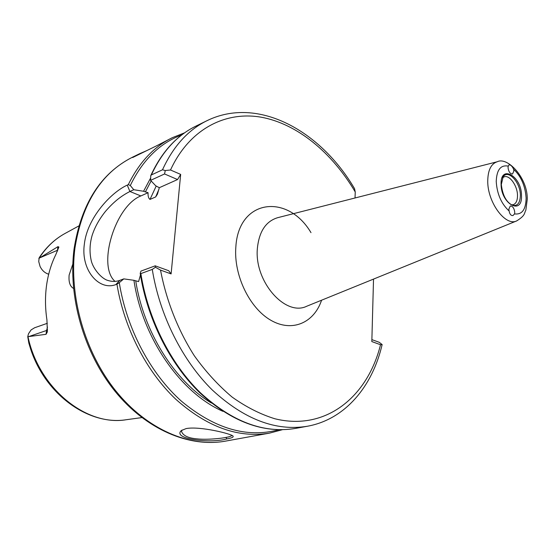 <?xml version="1.0" encoding="UTF-8"?>
<svg xmlns="http://www.w3.org/2000/svg" width="555" height="555" viewBox="0 0 555 555"><rect width="100%" height="100%" fill="white"/><g stroke="black" fill="none" stroke-linecap="round" stroke-linejoin="round"><path stroke-width="0.83" d="M186.14 428.585C199.613 425.949 231.713 433.857 233.072 436.14C233.745 437.139 231.671 438.068 226.849 438.922C209.97 443.702 171.988 438.984 181.346 430.548L186.14 428.585M182.061 430.035L181.478 431.408C183.053 435.626 188.187 438.11 196.893 438.852C206.633 440.018 222.104 438.353 225.968 437.402C229.062 436.931 231.088 436.265 232.046 435.404M514.568 213.904L514.756 212.281C514.187 208.187 512.702 206.085 510.295 205.981L508.852 209.131L509.115 211.004C501.318 203.796 497.03 193.959 496.232 181.513C496.676 169.83 500.679 164.703 508.234 166.118L508.047 167.693C508.637 171.793 510.135 173.895 512.529 173.999L513.868 171.023L513.611 169.199C521.124 176.393 525.294 186.001 526.119 198.031C525.904 209.554 522.054 214.84 514.568 213.904L512.98 215.548C511.002 215.756 509.712 214.244 509.115 211.004M508.234 166.118L509.095 164.828C510.656 164.731 512.161 166.188 513.611 169.199M511.433 204.844L513.292 204.677C516.094 203.56 517.496 200.501 517.496 195.492C517.524 185.842 509.539 174.603 504.141 176.851L502.546 177.815M73.517 288.427C69.972 286.442 68.515 281.982 69.139 275.051L72.802 264.131M27.986 336.705C38.912 388.597 86.594 426.622 126.297 419.719C88.911 425.782 45.371 394.765 30.58 348.852L28.811 343.046L27.75 336.691L46.044 334.318L47.39 331.821L46.925 319.881C45.149 308.053 45.031 296.53 46.565 285.305C48.146 274.108 51.227 263.875 55.819 254.599L58.885 247.03L57.956 246.649L39.107 258.262L38.732 261.551L40.057 266.428C41.902 270.236 44.608 272.782 48.174 274.059L48.687 274.232M282.231 429.75L269.529 433.122C238.275 438.318 207.029 427.031 175.796 399.253C146.451 371.475 124.16 328.359 116.945 284.181L115.87 284.576C98.95 291.104 80.537 269.945 84.374 243.978C87.281 217.969 110.924 192.474 127.255 185.12L128.302 184.635C139.18 162.386 153.867 146.728 172.369 137.654L156.677 145.764L132.624 157.544L139.506 153.763L132.222 157.336C101.281 173.007 82.195 203.206 74.96 247.953C68.674 295.85 84.79 352.439 115.953 391.095C147.2 429.743 190.018 447.649 225.538 441.114C189.227 447.76 146.104 429.612 114.941 391.185C83.84 352.723 67.814 296.62 74.079 248.806C81.259 203.963 100.635 173.472 132.222 157.336M115.038 281.392C96.917 265.81 115.28 205.843 140.859 195.943L148.074 192.717L143.572 191.26L150.509 178.224M146.714 150.641L139.506 153.763M181.769 134.92C159.861 143.079 142.704 159.944 130.3 185.516L133.783 189.72L129.905 191.489C122.079 195.54 114.552 200.82 105.45 211.406C99.137 219.315 94.683 227.37 92.081 235.577C89.709 243.916 89.397 252.123 91.152 260.198C92.782 268.565 101.655 278.881 107.927 280.455C112.207 281.787 116.182 281.746 119.838 280.337L123.8 278.881L119.283 282.661C126.589 328.72 150.46 373.647 181.541 401.279C214.716 428.779 247.107 438.27 278.721 429.75M143.572 191.26L133.783 189.72M222.937 411.345C180.777 392.989 142.51 338.321 133.915 280.296L138.577 281.586L140.464 275.016M123.8 278.881L133.915 280.296M150.599 180.354L155.719 185.793L159.313 187.701L177.565 179.549L164.551 173.965L150.599 180.354L150.752 175.644C161.623 152.084 176.67 135.58 195.894 126.131C177.017 135.378 162.171 151.654 151.362 174.95L162.497 169.795C173.264 146.319 188.083 129.953 206.953 120.706L195.894 126.131M380.529 344.738L382.145 344.558C372.467 386.287 345.314 419.393 307.421 426.24C275.939 431.464 244.269 419.413 212.399 390.089C182.463 360.778 159.639 315.434 152.271 269.404L140.866 273.601C148.074 319.125 170.711 363.913 200.494 392.857C232.212 421.8 263.819 433.663 295.302 428.446C263.313 433.677 231.421 421.751 199.647 392.662C169.809 363.65 147.283 318.882 140.207 273.407L140.935 271.111L155.206 265.831L168.72 270.722L171.106 273.913L160.52 270.098C166.333 300.609 178.016 330.197 194.257 355.672C205.801 371.781 218.434 385.586 232.156 397.102C246.233 407.106 260.496 414.328 274.94 418.782C325.806 431.304 367.556 396.867 380.529 344.738L371.829 341.568L373.522 279.096M206.953 120.706C257.909 95.731 320.499 130.619 354.562 188.686L355.242 191.968L355.034 197.982M355.242 191.968C332.14 152.778 297.3 123.751 261.127 117.195C225.115 110.91 189.22 129.253 170.517 169.996L180.666 174.402L171.106 273.913M159.313 187.701L157.405 194.243L155.671 196.935L149.989 199.432C148.504 198.308 147.866 196.068 148.074 192.717M47.314 323.308L34.604 327.762L31.101 329.913L28.492 333.763L27.75 336.691M371.885 339.618L379.238 342.31L382.145 344.558M38.85 258.464L39.62 257.083C46.53 246.836 55.007 238.962 65.046 233.461C54.723 239.108 46.079 247.37 39.107 258.262M180.666 174.402L177.565 179.549M152.271 269.404L155.435 267.253L160.52 270.098M155.206 265.831L155.435 267.253M140.207 273.407L140.866 273.601M170.517 169.996L165.265 170.545L164.551 173.965M165.265 170.545L162.497 169.795M151.362 174.95L150.752 175.644M116.945 284.181L119.283 282.661M130.3 185.516L128.302 184.635M226.849 438.922L225.968 437.402M512.536 205.308C517.558 206.266 520.167 202.929 520.368 195.298C520.472 182.422 508.151 168.977 503.156 176.795L501.318 184.496C502.559 195.298 506.299 202.235 512.536 205.308M521.499 195.471C522.595 215.687 501.012 204.254 501.075 184.191C500.367 163.885 521.603 176.101 521.499 195.471M516.677 220.918C505.452 226.683 487.429 202.263 487.748 181.041C487.914 170.17 491.071 163.746 497.224 161.762L277.632 217.699C265.859 221.292 259.109 231.497 257.381 248.314C254.079 281.323 285.319 316.898 306.749 306.235L516.677 220.918C525.627 215.271 523.962 213.578 525.835 210.213L527.243 199.418C527.909 178.134 507.603 156.364 497.224 161.762M321.588 300.2C314.005 322.934 291.992 332.611 270.743 320.207C249.472 308.046 233.593 275.072 235.84 247.093C238.428 198.912 287.67 193.071 310.994 232.656M48.791 273.809L48.174 274.059M145.341 191.988L151.14 180.937M211.379 403.02C174.721 381.146 143.655 332.084 135.746 280.934M155.671 196.935L158.952 189.241M156.219 186.001L149.989 199.432M46.044 334.318L46.565 330.475L28.617 336.628M47.522 329.913L46.565 330.475L47.494 327.055M57.373 251.207L57.463 250.284L39.766 257.846M57.824 250.104L57.463 250.284L57.956 246.649M140.859 195.943L129.905 191.489L127.255 185.12M115.87 284.576L119.838 280.337M126.297 419.719L141.83 417.589M269.529 433.122L225.538 441.114M307.421 426.24L295.302 428.446M65.046 233.461L78.81 225.947M184.593 132.832L172.369 137.654"/></g></svg>
